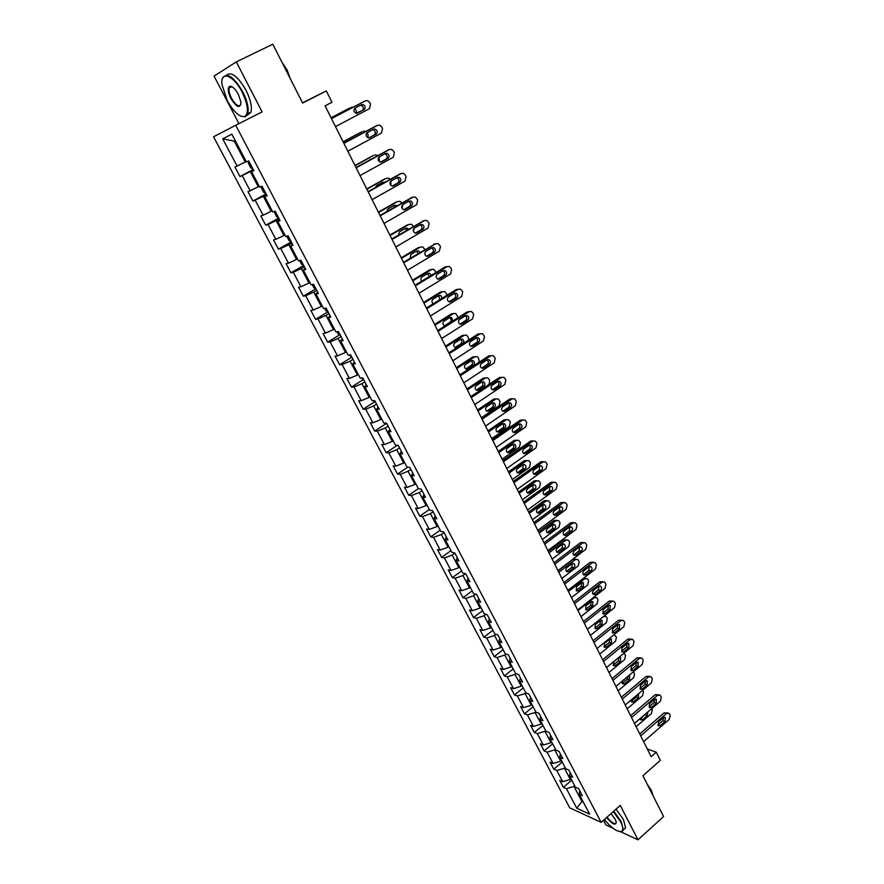<?xml version="1.0" encoding="UTF-8"?>
<svg xmlns="http://www.w3.org/2000/svg" width="884" height="884" viewBox="0 0 884 884"><rect width="100%" height="100%" fill="white"/><g stroke="black" fill="none" stroke-linecap="round" stroke-linejoin="round"><path stroke-width="1.33" d="M230.094 86.72L230.16 87.505M603.463 820.297L605.883 824.927L612.999 828.22M213.552 136.799L569.738 807.832L601.131 822.363L235.73 125.263L213.552 136.799M235.73 125.263L262.106 111.881L236.293 61.891L214.05 76.068L238.934 123.638M620.601 831.745L637.994 839.8L663.575 816.562L642.922 775.721L660.337 760.351L656.282 752.207L647.276 748.947M236.293 61.891L272.836 44.2L302.615 103.063L326.318 90.93L302.505 102.831M579.782 790.849L579.197 794.307L582.335 795.688L578.611 788.616L575.484 787.257L569.517 775.909L572.633 777.235L568.876 770.086L565.771 768.782L559.738 757.312L562.832 758.582L559.031 751.356L555.948 750.118L549.859 738.538L552.931 739.742L549.086 732.438L546.025 731.256L539.87 719.554L542.92 720.703L539.041 713.322L536.002 712.206L529.781 700.382L532.809 701.465L528.897 694.006L525.87 692.957L519.582 681.011L522.599 682.017L518.632 674.492L515.637 673.509L509.283 661.431L512.267 662.37L508.267 654.768L505.294 653.84L498.874 641.64L501.836 642.524L497.791 634.822L494.841 633.972L488.344 621.64L491.294 622.458L487.206 614.678L484.266 613.894L477.714 601.429L480.631 602.17L476.498 594.313L473.592 593.606L466.962 581.009L469.857 581.672L465.68 573.727L462.796 573.086L456.1 560.357L458.962 560.942L454.741 552.909L451.89 552.356L445.116 539.483L447.956 539.991L443.691 531.87L440.851 531.394L434.011 518.378L436.818 518.809L432.508 510.598L429.701 510.201L422.784 497.04L425.569 497.394L421.204 489.095L418.43 488.775L411.436 475.47L414.187 475.747L409.778 467.349L407.027 467.106L399.955 453.658L402.684 453.846L398.22 445.359L395.502 445.204L388.352 431.602L391.048 431.712L386.54 423.127L383.855 423.049L376.617 409.303L379.28 409.314L374.717 400.64L372.065 400.651L364.738 386.739L367.379 386.673L362.772 377.899L360.142 377.998L352.738 363.932L355.346 363.766L350.683 354.893L348.086 355.092L340.594 340.859L343.169 340.605L338.45 331.622L335.898 331.909L328.318 317.522L330.848 317.168L326.074 308.085L323.555 308.472L315.897 293.908L318.395 293.466L313.566 284.272L311.08 284.758L303.334 270.029L305.787 269.476L300.903 260.183L298.461 260.769L290.615 245.862L293.035 245.211L288.096 235.807L285.687 236.492L277.753 221.42L280.14 220.657L275.134 211.143L272.758 211.939L264.736 196.679L267.078 195.817L262.018 186.181L259.686 187.088L251.564 171.651L253.863 170.678L248.747 160.921L246.448 161.938L231.851 134.191L222.713 138.832L234.26 141.142L245.255 162.015L246.227 161.507M579.197 794.307L589.639 814.153L576.766 808.23L566.401 788.65L563.384 787.312L571.749 780.141M222.713 138.832L237.122 166.082L234.923 167.043L239.951 176.546L242.161 175.607L250.183 190.778L247.951 191.64L252.912 201.022L255.167 200.193L263.089 215.188L260.813 215.95L265.73 225.221L268.018 224.492L275.852 239.31L273.543 239.973L278.394 249.144L280.725 248.514L288.471 263.167L286.118 263.73L290.924 272.791L293.278 272.261L300.936 286.748L298.56 287.212L303.3 296.173L305.698 295.742L313.267 310.052L310.848 310.428L315.544 319.29L317.975 318.947L325.467 333.102L323.003 333.39L327.644 342.141L330.119 341.898L337.511 355.898L335.025 356.086L339.622 364.749L342.119 364.595L349.434 378.429L346.915 378.54L351.456 387.104L353.987 387.037L361.224 400.717L358.672 400.739L363.158 409.204L365.722 409.226L372.882 422.762L370.297 422.696L374.739 431.072L377.335 431.171L384.407 444.564L381.8 444.409L386.186 452.696L388.816 452.884L395.811 466.122L393.181 465.89L397.513 474.089L400.165 474.354L407.093 487.449L404.43 487.139L408.728 495.25L411.403 495.592L418.254 508.543L415.557 508.156L419.812 516.179L422.519 516.599L429.293 529.417L426.574 528.952L430.773 536.897L433.514 537.384L440.221 550.069L437.469 549.528L441.624 557.384L444.387 557.948L451.017 570.489L448.243 569.882L452.365 577.661L455.149 578.291L461.713 590.711L458.918 590.026L462.984 597.717L465.791 598.424L472.288 610.711L469.47 609.96L473.493 617.562L476.332 618.347L482.763 630.502L479.913 629.684L483.902 637.209L486.752 638.06L493.117 650.083L490.244 649.199L494.2 656.657L497.073 657.563L503.372 669.464L500.477 668.514L504.388 675.895L507.283 676.868L513.516 688.658L510.609 687.641L514.466 694.946L517.394 695.984L523.56 707.642L520.621 706.559L524.455 713.786L527.394 714.891L533.494 726.438L530.544 725.3L534.334 732.449L537.295 733.609L543.34 745.035L540.367 743.842L544.113 750.925L547.097 752.14L553.075 763.456L550.091 762.196L553.804 769.213L556.798 770.483L562.721 781.688L559.716 780.373L563.384 787.312M326.318 90.93L331.975 102.279L325.091 105.848L651.165 756.704L656.282 752.207M571.064 778.837L570.324 779.467L564.423 768.24L565.152 767.61M570.147 772.505L569.517 775.909M562.721 781.688L570.324 779.467M556.798 770.483L564.423 768.24M561.439 760.56L560.699 761.179L554.732 749.842L555.472 749.223M560.401 753.964L559.738 757.312M553.075 763.456L560.699 761.179M547.097 752.14L554.732 749.842M551.726 742.096L550.986 742.715L544.953 731.267L545.704 730.637M550.566 735.234L549.859 738.538M543.34 745.035L550.986 742.715M537.295 733.609L544.953 731.267M541.914 723.444L541.163 724.062L535.063 712.493L535.826 711.874M540.621 716.316L539.87 719.554M533.494 726.438L541.163 724.062M527.394 714.891L535.063 712.493M532.002 704.603L531.24 705.222L525.085 693.531L525.847 692.912M530.566 697.2L529.781 700.382M523.56 707.642L531.24 705.222M517.394 695.984L525.085 693.531M521.98 685.564L521.217 686.183L514.996 674.37L515.958 673.608M520.422 677.884L519.582 681.011M513.516 688.658L521.217 686.183M507.283 676.868L514.996 674.37M511.858 666.337L511.085 666.945L504.808 655.011L506.013 654.061M510.156 658.37L509.283 661.431M503.372 669.464L511.085 666.945M497.073 657.563L504.808 655.011M501.637 646.9L500.852 647.508L494.51 635.441L495.979 634.303M499.791 638.635L498.874 641.64M493.117 650.083L500.852 647.508M486.752 638.06L494.51 635.441M491.305 627.264L490.509 627.872L484.101 615.673L485.88 614.325M489.316 618.701L488.344 621.64M482.763 630.502L490.509 627.872M476.332 618.347L484.101 615.673M480.863 607.418L480.067 608.015L473.581 595.706L475.702 594.114M478.73 598.556L477.714 601.429M472.288 610.711L480.067 608.015M465.791 598.424L473.581 595.706M470.31 587.363L469.503 587.959L462.951 575.517L465.448 573.672M468.034 578.191L466.962 581.009M461.713 590.711L469.503 587.959M455.149 578.291L462.951 575.517M459.647 567.097L458.829 567.694L452.21 555.108L454.884 553.174M457.216 557.616L456.1 560.357M451.017 570.489L458.829 567.694M444.387 557.948L452.21 555.108M448.862 546.61L448.044 547.207L441.348 534.488L444.044 532.566M446.276 536.809L445.116 539.483M440.221 550.069L448.044 547.207M433.514 537.384L441.348 534.488M437.967 525.903L437.138 526.499L430.375 513.637L433.094 511.726M435.226 515.77L434.011 518.378M429.293 529.417L437.138 526.499M422.519 516.599L430.375 513.637M426.961 504.974L426.121 505.56L419.281 492.565L422.033 490.664M424.055 494.51L422.784 497.04M418.254 508.543L426.121 505.56M411.403 495.592L419.281 492.565M415.823 483.824L414.983 484.399L408.065 471.271L410.839 469.382M412.751 473.017L411.436 475.47M407.093 487.449L414.983 484.399M400.165 474.354L408.065 471.271M404.574 462.431L403.723 463.017L396.728 449.735L399.535 447.856M401.336 451.282L399.955 453.658M395.811 466.122L403.723 463.017M388.816 452.884L396.728 449.735M393.192 440.818L392.33 441.381L385.269 427.955L388.098 426.099M389.778 429.304L388.352 431.602M384.407 444.564L392.33 441.381M377.335 431.171L385.269 427.955M381.689 418.95L380.827 419.524L373.678 405.944L376.54 404.099M378.109 407.082L376.617 409.303M372.882 422.762L380.827 419.524M365.722 409.226L373.678 405.944M370.064 396.85L369.18 397.413L361.954 383.689L364.849 381.855M366.296 384.606L364.738 386.739M361.224 400.717L369.18 397.413M353.987 387.037L361.954 383.689M358.296 374.496L357.412 375.059L350.108 361.169L353.025 359.357M354.351 361.876L352.738 363.932M349.434 378.429L357.412 375.059M342.119 364.595L350.108 361.169M346.406 351.898L345.511 352.451L338.119 338.406L341.069 336.616M342.274 338.892L340.594 340.859M337.511 355.898L345.511 352.451M330.119 341.898L338.119 338.406M334.384 329.036L333.478 329.588L325.997 315.389L328.981 313.61M330.052 315.643L328.318 317.522M325.467 333.102L333.478 329.588M317.975 318.947L325.997 315.389M322.218 305.919L321.301 306.461L313.743 292.107L316.748 290.339M317.688 292.118L315.897 293.908M313.267 310.052L321.301 306.461M305.698 295.742L313.743 292.107M309.908 282.537L308.991 283.079L301.345 268.548L304.383 266.802M305.19 268.327L303.334 270.029M300.936 286.748L308.991 283.079M293.278 272.261L301.345 268.548M297.466 258.89L296.538 259.421L288.803 244.735L291.875 243.001M292.538 244.26L290.615 245.862M288.471 263.167L296.538 259.421M280.725 248.514L288.803 244.735M284.88 234.967L283.93 235.498L276.106 220.635L279.222 218.912M279.742 219.917L277.753 221.42M275.852 239.31L283.93 235.498M268.018 224.492L276.106 220.635M272.139 210.768L271.189 211.287L263.277 196.248L266.416 194.557M266.791 195.276L264.736 196.679M263.089 215.188L271.189 211.287M255.167 200.193L263.277 196.248M259.266 186.281L258.294 186.8L250.282 171.584L253.465 169.905M253.697 170.347L251.564 171.651M250.183 190.778L258.294 186.8M242.161 175.607L250.282 171.584M237.122 166.082L245.255 162.015M637.994 839.8L620.248 805.412L601.131 822.363M235.255 140.655L234.26 141.142M582.644 800.849L581.915 801.479L583.307 802.097M574.733 785.821L574.003 786.451L581.915 801.479L576.766 808.23M566.401 788.65L574.003 786.451M239.951 176.546L253.266 169.518M252.912 201.022L266.084 193.928M265.73 225.221L278.758 218.039M278.394 249.144L291.289 241.885M290.924 272.791L303.709 265.509M303.3 296.173L315.787 288.858M315.544 319.29L327.831 311.953M327.644 342.141L339.732 334.793M339.622 364.749L351.512 357.368M351.456 387.104L363.169 379.7M363.158 409.204L374.706 401.778M374.739 431.072L386.109 423.624M386.186 452.696L397.281 445.304M397.513 474.089L407.723 467.172M408.728 495.25L418.353 488.62M419.812 516.179L429.337 509.504M430.773 536.897L440.21 530.168M441.624 557.384L450.973 550.621M452.365 577.661L461.625 570.854M462.984 597.717L472.155 590.877M473.493 617.562L482.587 610.689M483.902 637.209L492.896 630.292M494.2 656.657L503.106 649.707M504.388 675.895L513.217 668.912M514.466 694.946L523.217 687.918M524.455 713.786L533.118 706.736M534.334 732.449L542.931 725.366M544.113 750.925L552.633 743.809M553.804 769.213L562.235 762.063M331.5 118.633L365.589 100.787L367.578 100.61L369.777 102.555L370.551 104.135L369.457 108.677L335.478 126.589M364.02 101.505L331.445 118.533M361.512 104.71L363.125 104.577C365.512 106.124 365.799 107.859 363.998 109.771L355.954 113.263C353.578 111.704 353.302 109.97 355.114 108.069L361.512 104.71M360.352 105.318L361.302 105.395C363.689 106.942 363.976 108.666 362.175 110.566L356.904 113.351M248.758 161.043L248.36 163.175L250.857 167.927L252.968 168.966M331.102 117.859L349.799 107.981M331.058 117.771L349.545 108.091M356.429 113.362L356.175 110.555L354.882 108.202M353.246 107.119L351.291 107.295M242.15 92.146C233.553 74.897 219.983 70.179 221.983 84.676L227.287 100.688C233.708 112.025 239.509 117.307 244.68 116.533C249.023 113.24 248.183 105.108 242.15 92.146M222.171 79.516L222.459 78.333C226.724 71.947 233.498 76.433 242.768 91.814C247.365 101.141 249.023 108.478 247.752 113.837L245.354 116.81L240.934 116.246M238.348 94.323L240.967 102.212C240.227 108.931 236.879 107.726 230.923 98.599C227.862 92.113 227.442 88.024 229.641 86.323C232.227 85.958 235.133 88.621 238.348 94.323M231.995 86.72L230.326 86.61L229.188 87.98C228.602 90.522 229.387 93.958 231.531 98.279C235.796 105.351 238.923 107.406 240.923 104.456L240.967 104.323M284.261 66.764L287.864 73.902M282.118 62.532L287.112 69.98L290.184 78.477M226.437 75.129C231.376 71.361 237.895 76.389 245.984 90.223C250.559 99.538 252.205 106.876 250.912 112.235L246.979 115.472M231.1 87.041L231.122 86.334M604.324 819.523C611.805 828.374 617.596 832.308 621.695 831.325C623.474 830.021 623.109 826.849 620.601 821.811L613.319 811.556M613.739 811.181L621.176 821.656L623.331 829.877L622.292 831.402L619.872 831.645M610.999 813.623L615.253 819.391L616.292 822.142C615.706 825.877 612.468 824.341 606.568 817.545M606.988 817.17C611.617 822.772 614.723 824.661 616.303 822.827M650.812 791.335L653.32 796.285M647.331 784.451L651.431 790.517L652.944 795.368M616.038 809.147L623.474 819.601L625.607 827.833L623.529 829.689M343.887 143.363L377.612 125.296L379.667 125.119L381.766 127.009L382.529 128.567L381.446 133.086L347.821 151.23M376.252 125.86L343.788 143.175M373.578 129.23L375.236 129.097C377.545 130.644 377.811 132.346 376.043 134.224L369.722 137.628L368.02 137.76C365.722 136.202 365.468 134.501 367.247 132.633L373.578 129.23M372.628 129.738L373.402 129.849C375.7 131.385 375.965 133.086 374.197 134.965L368.783 137.882M356.13 167.805L389.512 149.518L391.612 149.352L393.612 151.186L394.374 152.722L393.292 157.219L360.02 175.573M388.341 149.948L355.998 167.54M385.512 153.473L387.214 153.341C389.446 154.877 389.689 156.567 387.943 158.413L381.689 161.86L379.954 161.982C377.733 160.435 377.501 158.744 379.247 156.91L385.512 153.473M384.728 153.904L385.347 154.015C387.579 155.551 387.822 157.23 386.087 159.076L380.584 162.103M261.576 186.358L261.288 187.751L263.752 192.436L265.874 193.519M343.169 141.937L361.843 131.782M343.08 141.76L361.379 131.97M368.009 137.76L367.987 134.434L367.114 132.699M365.832 131.373L363.147 131.241M274.195 211.453L276.504 216.679L278.626 217.796M355.092 165.739L373.766 155.33M354.97 165.485L373.081 155.584M370.926 159.363L370.197 159.208M372.319 158.601L363.799 163.264M379.435 161.728L379.126 156.987M378.087 155.44L374.871 154.921M368.23 191.961L401.27 173.474L403.413 173.308L405.336 175.087L406.076 176.601L405.016 181.087L372.087 199.651M400.297 173.794L368.064 191.618M397.314 177.441L399.049 177.308C401.214 178.833 401.435 180.502 399.723 182.325L393.535 185.806L391.756 185.927C389.601 184.391 389.391 182.723 391.115 180.911L397.314 177.441M396.662 177.806L397.17 177.916C399.325 179.441 399.546 181.109 397.833 182.922L392.264 186.049M380.197 215.851L412.905 197.154L415.082 196.988L416.916 198.712L417.657 200.226L416.596 204.69L384.01 223.453M412.121 197.375L379.987 215.431M408.983 201.132L410.751 201.011C412.85 202.524 413.049 204.171 411.358 205.961L405.237 209.486L403.435 209.607C401.347 208.083 401.148 206.436 402.85 204.646L408.983 201.132M408.441 201.442L408.85 201.552C410.938 203.066 411.148 204.712 409.458 206.491L403.844 209.729M392.032 239.465L424.397 220.58L426.618 220.414L428.375 222.094L429.105 223.575L428.055 228.028L395.8 246.979M423.812 220.724L391.778 238.967M420.519 224.569L422.32 224.448C424.353 225.95 424.53 227.586 422.872 229.343L416.806 232.901L414.983 233.022C412.95 231.509 412.773 229.873 414.441 228.116L420.519 224.569M420.077 224.823L420.397 224.923C422.419 226.426 422.607 228.05 420.95 229.807L415.303 233.122M286.759 236.183L289.101 240.636L291.245 241.785M366.882 189.275L385.557 178.645M366.716 188.944L384.651 178.944M383.236 183.132L381.954 182.579M384.706 182.303L382.562 182.237L376.462 185.651L375.302 187.574M390.783 185.286L390.993 180.988M390.076 179.297L388.573 178.181L386.463 178.347M378.551 212.558L397.214 201.718M378.341 212.149L396.098 202.038M299.554 260.504L301.554 264.316L303.61 265.498L300.825 260.194M395.181 206.745L393.568 205.696M396.717 205.873L394.065 205.408L388.021 208.856L386.905 211.475M402.109 208.469L402.717 204.734M401.844 202.944L400.076 201.342L397.922 201.508M312.196 284.538L313.864 287.731L316.03 288.969M390.076 235.575L408.739 224.547M389.844 235.1L407.425 224.879M406.85 230.183L405.049 228.569M408.452 229.243L407.215 228.205L405.447 228.326L399.469 231.818L398.507 235.045M413.425 231.276L414.22 228.271M413.414 226.348L411.458 224.249L409.27 224.414M403.734 262.824L435.768 243.741L438.022 243.575L439.702 245.2L440.431 246.669L439.392 251.1L407.458 270.25M435.37 243.829L403.447 262.25M431.933 247.741L433.757 247.619C435.724 249.111 435.889 250.725 434.254 252.459L428.254 256.062L426.397 256.183C424.43 254.68 424.276 253.056 425.922 251.332L431.933 247.741M431.58 247.951L431.812 248.028C433.779 249.52 433.945 251.133 432.309 252.868L426.641 256.261M324.682 308.295L326.041 310.881L328.218 312.151M401.491 258.349L420.143 247.144M401.214 257.808L418.618 247.476M418.231 253.443L416.386 251.189M419.944 252.426L418.497 250.879L416.707 251.001L410.784 254.526L410.11 258.283M424.762 253.664L425.458 251.697M424.861 249.498L422.707 246.912L420.486 247.078M415.303 285.919L447.017 266.637L449.304 266.482L450.906 268.062L451.625 269.521L450.597 273.93L418.983 293.256M446.785 266.681L445.05 267.001L414.972 285.267M443.216 270.659L445.061 270.537C446.972 272.018 447.127 273.609 445.514 275.333L439.569 278.957L437.691 279.079C435.79 277.587 435.646 275.985 437.26 274.283L443.216 270.659M442.939 270.824L443.105 270.891C445.006 272.36 445.16 273.952 443.558 275.664L437.867 279.145M337.036 331.787L338.086 333.776L340.263 335.08M412.773 280.869L431.58 269.487L429.701 269.83L431.403 269.521M412.463 280.25L429.701 269.83M429.315 276.559L427.591 273.576M431.193 275.421L429.657 273.3L427.834 273.432L421.966 276.979C420.596 278.206 420.497 279.609 421.679 281.2M436.177 272.394L433.834 269.333L431.58 269.487M426.74 308.748L458.144 289.3L460.453 289.134L461.989 290.67L462.697 292.107L461.68 296.505L430.375 316.019M458.078 289.3L456.155 289.598L426.386 308.03M454.376 293.322L456.243 293.201C458.1 294.67 458.232 296.251 456.652 297.941L450.763 301.61L448.862 301.72C447.017 300.251 446.895 298.67 448.475 296.98L454.376 293.322M454.166 293.455L454.266 293.488C456.111 294.958 456.254 296.527 454.674 298.217L448.973 301.764M352.141 357.755L349.246 355.003M423.933 303.146L442.564 291.665L440.652 291.952L444.84 291.51L447.304 295.079M423.591 302.472L440.652 291.952M439.934 299.643L438.674 295.72M442.188 298.239L440.696 295.488L438.851 295.61L433.038 299.201C431.514 300.748 431.591 302.273 433.271 303.764M438.055 331.334L469.139 311.698L471.47 311.544L472.951 313.024L473.658 314.45L472.642 318.837L441.657 338.517M469.183 311.676L467.139 311.942L437.657 330.55M465.415 315.743L467.304 315.621C469.106 317.069 469.227 318.638 467.658 320.306L461.835 324.008L459.923 324.13C458.122 322.66 458.011 321.102 459.581 319.433L465.415 315.743M465.271 315.831L465.304 315.853C467.106 317.301 467.227 318.859 465.669 320.527L459.967 324.141M361.313 377.954L363.965 380.175M434.972 325.19L453.415 313.599L451.503 313.831L453.481 313.555M434.596 324.439L451.503 313.831M444.398 325.809L450.044 322.24C451.58 320.605 451.459 319.08 449.691 317.654L449.624 317.632M452.851 320.958L451.602 317.433L449.746 317.555L443.989 321.179C442.453 322.815 442.564 324.34 444.332 325.776L444.939 325.953M458.232 317.566L455.724 313.444L453.415 313.599M449.249 353.666L480.023 333.865L482.377 333.71L483.802 335.147L484.487 336.561L483.482 340.915L452.807 360.771M480.134 333.798L478.001 334.053L448.818 352.815M476.332 337.92L478.233 337.787C479.99 339.235 480.089 340.782 478.553 342.439L472.785 346.163L470.852 346.285C469.106 344.837 469.006 343.29 470.553 341.633L476.332 337.92M478.233 337.787L476.255 337.964C477.968 339.423 478.067 340.959 476.542 342.594L470.841 346.274M375.567 402.353L373.247 400.651M445.901 346.992L464.166 335.301L462.221 335.478L464.299 335.224M445.492 346.174L462.221 335.478M460.785 343.854C462.299 342.23 462.188 340.727 460.465 339.312L462.398 339.147L460.52 339.268L454.829 342.926C453.304 344.539 453.404 346.053 455.127 347.467L460.785 343.854L462.719 343.699C464.233 342.075 464.133 340.561 462.398 339.147M457.039 347.357L455.172 347.489L457.039 347.357L462.719 343.699M468.918 339.887L467.89 336.561L466.487 335.147L464.166 335.301M460.31 375.755L490.786 355.788L493.161 355.633L494.521 357.026L495.206 358.429L494.211 362.772L463.835 382.783M490.963 355.688L488.753 355.921L459.846 374.838M487.128 359.854L489.051 359.722C490.753 361.147 490.841 362.683 489.327 364.318L483.625 368.076L481.669 368.197C479.979 366.761 479.89 365.236 481.404 363.6L487.128 359.854L489.051 359.722M487.084 359.876C488.719 361.324 488.797 362.838 487.305 364.429L481.614 368.164L483.625 368.076M385.302 423.093L387.137 424.276M456.708 368.562L474.796 356.782L472.841 356.893L474.995 356.661M456.266 367.689L472.841 356.893M467.735 368.816L465.791 368.915L471.415 365.236C472.896 363.667 472.807 362.175 471.172 360.771L465.548 364.44C464.056 366.031 464.133 367.534 465.813 368.937L467.735 368.816L473.36 365.136C474.852 363.534 474.763 362.031 473.084 360.639L471.194 360.76M479.327 362.086L478.487 357.987L477.139 356.617L474.796 356.782M471.26 397.612L501.438 377.479L503.825 377.313L505.14 378.672L505.814 380.054L504.83 384.385L474.741 404.563M501.67 377.335L499.383 377.545L470.763 396.618M497.814 381.545L499.747 381.424C501.405 382.838 501.482 384.352 499.99 385.976L494.333 389.756L492.377 389.888C490.731 388.463 490.653 386.949 492.145 385.336L497.814 381.545C499.361 382.993 499.394 384.485 497.946 386.021L492.3 389.8L494.333 389.756M398.496 445.967L397.535 445.326M467.393 389.899L485.316 378.032L483.349 378.098L485.57 377.877M466.929 388.96L483.349 378.098M478.321 390.065L483.891 386.352C485.36 384.761 485.283 383.269 483.647 381.888L481.747 382.01L476.156 385.722C474.675 387.303 474.752 388.794 476.377 390.187L478.321 390.065L476.354 390.098L481.924 386.396C483.371 384.872 483.316 383.402 481.769 381.998M489.15 384.363L489.637 380.551L488.962 379.203L487.67 377.866L485.316 378.032M482.089 419.226L511.969 398.938L514.377 398.772L515.637 400.098L516.3 401.458L515.328 405.767L485.537 426.099M512.256 398.772L509.902 398.949L481.559 418.176M508.388 403.016L510.322 402.883C511.935 404.286 512.013 405.789 510.543 407.391L504.941 411.215L502.963 411.336C501.361 409.933 501.305 408.43 502.775 406.828L508.388 403.016C509.88 404.43 509.891 405.9 508.477 407.38L502.886 411.193L504.941 411.215M477.979 411.016L495.725 399.049L498.101 398.894L499.338 400.187L500.001 401.524L499.04 405.745L481.349 417.734M477.482 410.021L493.736 399.071L496.034 398.872M488.786 411.082L494.311 407.336C495.758 405.767 495.692 404.297 494.101 402.927L492.189 403.049L486.653 406.784C485.194 408.353 485.261 409.822 486.841 411.204L488.786 411.082L486.819 411.06L492.333 407.336C493.736 405.855 493.714 404.408 492.255 403.005M492.797 440.608L522.4 420.165L524.809 419.999L526.024 421.281L526.687 422.629L525.715 426.928L496.211 447.403M522.753 419.966L520.311 420.132L492.244 439.492M518.842 424.254L520.798 424.121C522.356 425.502 522.422 426.994 520.974 428.585L515.427 432.431L513.449 432.552C511.891 431.16 511.836 429.679 513.284 428.099L518.842 424.254M518.919 424.198C520.289 425.635 520.278 427.082 518.897 428.519L513.361 432.364L515.427 432.431M488.443 431.911L506.024 419.856L508.411 419.701L509.604 420.95L510.256 422.276L509.306 426.486L491.78 438.563M487.913 430.862L504.024 419.823L506.388 419.657M499.151 431.878L504.62 428.11C506.057 426.552 505.991 425.094 504.444 423.734L502.521 423.867L497.04 427.624C495.604 429.182 495.659 430.641 497.195 432L499.151 431.878L497.162 431.812L502.631 428.055C504.002 426.618 504.002 425.204 502.631 423.801M503.394 461.757L532.709 441.171L535.129 441.006L536.301 442.243L536.953 443.58L535.991 447.856L506.775 468.487M533.163 440.917L530.61 441.083L502.808 460.586M529.184 445.271L531.151 445.138C532.676 446.508 532.721 447.978 531.295 449.547L525.803 453.426L523.814 453.558C522.3 452.177 522.256 450.707 523.682 449.138L529.184 445.271M529.306 445.193C530.588 446.619 530.555 448.033 529.207 449.437L523.715 453.304L525.803 453.426M498.808 452.597L516.223 440.453L518.61 440.287L519.77 441.503L520.411 442.818L519.461 447.006L502.101 459.172M498.244 451.481L514.201 440.365L516.676 440.199M509.405 452.464L514.831 448.663C516.234 447.116 516.19 445.68 514.676 444.332L512.742 444.464L507.317 448.254C505.902 449.79 505.946 451.238 507.449 452.586L509.405 452.464L507.405 452.343L512.819 448.553C514.157 447.171 514.179 445.768 512.886 444.376M513.88 482.686L542.909 461.956L545.351 461.779L546.467 462.995L547.119 464.321L546.157 468.575L517.217 489.349M543.472 461.658L540.798 461.813L513.261 481.46M539.428 466.056L541.395 465.923C542.875 467.282 542.92 468.741 541.516 470.299L536.069 474.2L534.08 474.332C532.599 472.973 532.566 471.515 533.98 469.957L539.428 466.056M539.572 465.967L539.406 470.133L533.969 474.023L536.069 474.2M509.062 473.05L526.312 460.829L528.709 460.663L529.825 461.846L530.466 463.15L529.516 467.316L512.322 479.57M508.466 471.89L524.278 460.697L526.853 460.542M519.56 472.829L524.93 469.006C526.323 467.481 526.278 466.045 524.809 464.719L522.864 464.851L517.483 468.664C516.09 470.189 516.134 471.625 517.593 472.962L519.56 472.829L517.538 472.664L522.908 468.851L523.041 464.741M524.256 503.394L553.008 482.52L555.45 482.344L556.533 483.526L557.174 484.83L556.224 489.073L527.56 509.98M553.66 482.189L550.887 482.332L523.615 502.101M549.561 486.631L551.528 486.498C552.975 487.835 553.008 489.283 551.627 490.83L546.235 494.753L544.235 494.896C542.798 493.548 542.765 492.101 544.157 490.554L549.561 486.631M549.726 486.52L549.494 490.62L544.113 494.532L546.235 494.753M519.206 493.305L536.29 481.007L538.71 480.83L539.77 481.979L540.411 483.272L539.472 487.427L522.433 499.758M518.588 492.079L534.245 480.819L536.942 480.664M529.604 492.996L534.931 489.139C536.29 487.625 536.256 486.211 534.831 484.896L532.886 485.029L527.549 488.874C526.179 490.388 526.212 491.802 527.638 493.128L529.604 492.996L527.571 492.775L532.886 488.94L533.085 484.907M534.522 523.88L563.009 502.874L565.451 502.698L566.489 503.836L567.13 505.129L566.191 509.361L537.792 530.4M563.749 502.499L560.865 502.631L533.848 522.532M559.583 506.996L561.55 506.852C562.964 508.178 562.997 509.615 561.627 511.151L556.29 515.096L554.29 515.239C552.876 513.902 552.865 512.477 554.235 510.941L559.583 506.996M559.782 506.863L559.484 510.886L554.158 514.831L556.29 515.096M529.251 513.35L546.179 500.974L548.599 500.786L549.627 501.913L550.246 503.184L549.329 507.328L532.444 519.737M528.599 512.068L544.124 500.731L546.909 500.598M539.549 512.941L544.82 509.073C546.168 507.571 546.146 506.167 544.743 504.863L542.798 505.007L537.516 508.875C536.168 510.366 536.179 511.77 537.571 513.085L539.549 512.941L537.505 512.687L542.765 508.819L543.019 504.863M544.677 544.157L572.898 523.019L575.34 522.831L576.346 523.947L576.976 525.229L576.048 529.439L547.914 550.61M573.727 522.61L570.744 522.731L543.98 542.754M569.506 527.151L571.484 526.997C572.854 528.312 572.876 529.726 571.528 531.251L566.235 535.229L564.235 535.384C562.865 534.058 562.854 532.632 564.202 531.118L569.506 527.151M569.716 527.008L569.373 530.941L564.091 534.908L566.235 535.229M539.185 533.196L555.959 520.731L558.379 520.543L559.373 521.637L559.992 522.897L559.075 527.019L542.345 539.505M538.522 531.859L553.892 520.455L556.776 520.333M549.395 532.698L554.611 528.798C555.948 527.306 555.926 525.914 554.566 524.632L552.611 524.776L547.384 528.665C546.047 530.146 546.058 531.538 547.417 532.842L549.395 532.698L547.329 532.389L552.544 528.499L552.865 524.61M554.732 564.224L582.689 542.964L585.131 542.765L586.103 543.848L586.722 545.119L585.805 549.307L557.926 570.611M583.595 542.522L580.512 542.621L554.003 562.765M579.318 547.086L581.296 546.931C582.644 548.235 582.655 549.638 581.329 551.152L576.081 555.152L574.081 555.307C572.744 554.003 572.744 552.588 574.07 551.086L579.318 547.086M579.561 546.931L579.164 550.798L573.926 554.787L576.081 555.152M549.019 552.832L565.649 540.301L568.069 540.102L569.031 541.174L569.639 542.411L568.732 546.522L552.157 559.086M548.334 551.439L563.561 539.969L566.545 539.87M559.13 552.246L564.312 548.334C565.616 546.853 565.616 545.472 564.279 544.19L562.323 544.345L557.141 548.257C555.826 549.726 555.826 551.108 557.152 552.401L559.13 552.246L557.064 551.892L562.224 547.992L562.589 544.168M564.677 584.081L592.368 562.688L594.821 562.489L595.761 563.539L596.369 564.799L595.451 568.976L567.848 590.401M593.352 562.235L590.192 562.301L563.926 582.567M589.042 566.832L591.02 566.666C592.335 567.959 592.335 569.351 591.02 570.854L585.827 574.876L583.827 575.031C582.523 573.738 582.523 572.346 583.838 570.843L589.042 566.832M589.296 566.655L588.843 570.445L583.661 574.456L585.827 574.876M558.765 572.268L575.23 559.66L577.661 559.473L578.578 560.5L579.197 561.738L578.291 565.826L561.859 578.456M558.047 570.832L573.141 559.296L576.213 559.207M568.777 571.605L573.904 567.661C575.197 566.191 575.197 564.821 573.904 563.561L571.948 563.716L566.81 567.65C565.506 569.119 565.506 570.489 566.799 571.76L568.777 571.605L566.688 571.208L571.815 567.274L572.224 563.539M574.523 603.728L601.96 582.224L604.413 582.015L605.319 583.042L605.927 584.28L605.01 588.435L577.661 609.982M603.021 581.738L599.772 581.794L573.738 602.17M598.656 586.368L600.634 586.202C601.916 587.473 601.916 588.854 600.623 590.346L595.473 594.391L593.473 594.556C592.203 593.274 592.214 591.893 593.507 590.401L598.656 586.368M598.921 586.191L598.435 589.893L593.297 593.938L595.473 594.391M568.401 591.518L584.722 578.832L587.153 578.633L588.048 579.639L588.645 580.865L587.75 584.943L571.473 597.639M578.324 590.766L583.407 586.799L583.418 582.733L581.462 582.899L576.379 586.854L576.346 590.921L578.324 590.766L576.224 590.324L581.307 586.368L581.76 582.7M583.915 577.926L585.772 578.368M584.269 623.176L611.452 601.551L613.905 601.341L614.778 602.336L615.375 603.562L614.479 607.706L587.374 629.375M612.579 601.054L609.253 601.076L583.462 621.562M608.181 605.706L610.159 605.529L610.126 609.64L605.032 613.717L603.032 613.883L603.076 609.761L608.181 605.706M608.457 605.518L607.927 609.153L602.833 613.209L605.032 613.717M577.948 610.568L594.125 597.816L596.545 597.617L597.407 598.59L598.004 599.794L597.12 603.86L580.987 616.634M587.783 609.739L592.81 605.75L592.844 601.717L590.899 601.882L585.849 605.86L585.805 609.894L587.783 609.739L585.672 609.253L590.7 605.275L591.197 601.684M594.136 597.009L595.241 597.33M593.915 642.425L620.844 620.69L623.297 620.469L624.137 621.441L624.734 622.656L623.839 626.789L596.987 648.558M622.038 620.181L618.634 620.17L593.087 640.767M617.607 624.844L619.585 624.668L619.529 628.745L614.479 632.834L612.479 633.01L612.546 628.933L617.607 624.844M617.894 624.656L617.319 628.215L612.28 632.292L614.479 632.834M587.396 629.43L603.429 616.612L605.849 616.402L606.689 617.352L607.275 618.546L606.391 622.601L590.401 635.43M597.142 628.524L602.126 624.513L602.181 620.513L600.225 620.678L595.23 624.679L595.164 628.69L597.142 628.524L595.02 627.994L600.004 623.994L600.534 620.48M603.463 661.486L630.148 639.64L632.601 639.408L633.408 640.359L634.005 641.563L633.11 645.674L606.501 667.553M631.397 639.11L627.927 639.077L602.601 659.773M626.944 643.795L628.911 643.607L628.844 647.663L623.839 651.773L621.839 651.95L621.927 647.906L626.944 643.795M627.22 643.596L626.623 647.077L621.618 651.176L623.839 651.773M614.082 634.701L616.457 637.121L615.573 641.154L599.728 654.049M603.927 646.779L609.209 642.535L609.783 639.088M609.463 639.298L604.512 643.32L604.435 647.287L606.402 647.121L611.352 643.088L611.419 639.121L609.463 639.298M612.91 680.349L639.364 658.392L641.806 658.16L642.591 659.077L643.176 660.271L642.292 664.37L615.916 686.36M640.668 657.851L637.121 657.795L612.026 678.592M636.182 662.558L638.149 662.37L638.06 666.381L633.099 670.514L631.11 670.702L631.209 666.68L636.182 662.558M636.469 662.359L635.828 665.763L630.878 669.884L633.099 670.514M623.883 653.265L625.541 655.497L624.668 659.519L608.966 672.481M613.087 665.155L618.336 660.889L618.944 657.508M618.623 657.729L613.706 661.762L613.606 665.707L615.584 665.53L620.48 661.486L620.568 657.541L618.623 657.729M622.27 699.023L648.48 676.967L650.911 676.724L651.674 677.619L652.259 678.801L651.386 682.879L625.242 704.968M649.828 676.415L646.237 676.326L621.364 697.222M645.32 681.133L647.287 680.934L647.187 684.923L642.27 689.067L640.281 689.266L640.403 685.277L645.32 681.133M645.607 680.923L644.944 684.26L640.038 688.393L642.27 689.067M633.386 671.796L634.535 673.707L633.673 677.708L618.115 690.724M622.159 683.354L627.364 679.067L628.17 676.138M622.005 681.288L622.701 683.951L624.668 683.763L629.53 679.708L629.618 675.796L628.889 675.542M631.53 717.51L657.508 695.354L659.939 695.1L660.679 695.973L661.254 697.144L660.381 701.211L634.48 723.399M658.911 694.791L655.254 694.669L630.601 715.664M654.381 699.52L656.337 699.321L656.226 703.266L651.353 707.443L649.375 707.642L649.497 703.686L654.381 699.52M654.668 699.31L653.972 702.57L649.11 706.725L651.353 707.443M642.679 690.238L643.453 691.741L642.591 695.73L627.165 708.802M631.154 701.377L636.314 697.067L637.231 694.835M630.889 700.194L631.706 702.018L633.662 701.819L638.48 697.741L638.469 693.785M640.701 735.808L666.448 713.565L668.868 713.3L669.586 714.15L670.149 715.311L669.287 719.355L643.618 741.643M667.895 712.99L664.182 712.836L639.751 733.919M663.343 717.731L665.298 717.521L665.177 721.443L660.348 725.631L658.37 725.841L658.503 721.919L663.343 717.731M663.63 717.521L662.912 720.703L657.773 725.101M651.773 708.581L652.281 709.598L651.431 713.565L636.137 726.703M640.049 719.222L645.994 713.532M639.894 718.758L640.613 719.908L642.58 719.709L647.353 715.609L647.762 712.018M363.766 101.616L365.589 100.787M363.998 109.771L362.175 110.566M248.747 161.098L252.879 168.954M375.777 126.047L377.612 125.296M376.043 134.224L374.197 134.965M387.645 150.203L389.512 149.518M387.943 158.413L386.087 159.076M381.689 161.86L381.07 162.081M261.951 186.215L265.786 193.508M275.057 211.165L278.537 217.784M399.38 174.093L401.27 173.474M399.723 182.325L397.833 182.922M393.535 185.806L392.728 186.06M410.994 197.707L412.905 197.154M411.358 205.961L409.458 206.491M405.237 209.486L404.253 209.762M422.475 221.066L424.397 220.58M422.872 229.343L420.95 229.807M416.806 232.901L415.657 233.177M288.018 235.829L291.145 241.774M313.488 284.283L315.942 288.946M433.823 244.161L435.768 243.741M434.254 252.459L432.309 252.868M428.254 256.062L426.939 256.327M325.997 308.096L328.119 312.129M445.05 267.001L447.017 266.637M445.514 275.333L443.558 275.664M439.569 278.957L438.099 279.211M338.373 331.633L340.174 335.058M456.155 289.598L458.144 289.3M456.652 297.941L454.674 298.217M450.763 301.61L449.149 301.831M350.594 354.893L352.086 357.722M467.139 311.942L469.139 311.698M467.658 320.306L465.669 320.527M461.835 324.008L460.078 324.196M362.683 377.899L363.865 380.142M450.044 322.24L450.984 322.141M444.486 325.842L445.249 325.765M478.001 334.053L480.023 333.865M478.553 342.439L476.542 342.594M472.785 346.163L470.907 346.307M374.639 400.64L375.523 402.308M488.753 355.921L490.786 355.788M489.327 364.318L487.305 364.429M386.452 423.127L387.037 424.243M471.415 365.236L473.36 365.136M499.383 377.545L501.438 377.479M499.99 385.976L497.946 386.021M398.143 445.359L398.441 445.934M481.924 386.396L483.891 386.352M509.902 398.949L511.969 398.938M510.543 407.391L508.477 407.38M495.725 399.049L493.736 399.071M492.333 407.336L494.311 407.336M520.311 420.132L522.4 420.165M520.974 428.585L518.897 428.519M506.024 419.856L504.024 419.823M502.631 428.055L504.62 428.11M530.61 441.083L532.709 441.171M531.295 449.547L529.207 449.437M516.223 440.453L514.201 440.365M512.819 448.553L514.831 448.663M540.798 461.813L542.909 461.956M541.516 470.299L539.406 470.133M526.312 460.829L524.278 460.697M522.908 468.851L524.93 469.006M550.887 482.332L553.008 482.52M551.627 490.83L549.494 490.62M536.29 481.007L534.245 480.819M532.886 488.94L534.931 489.139M560.865 502.631L563.009 502.874M561.627 511.151L559.484 510.886M546.179 500.974L544.124 500.731M542.765 508.819L544.82 509.073M570.744 522.731L572.898 523.019M571.528 531.251L569.373 530.941M555.959 520.731L553.892 520.455M552.544 528.499L554.611 528.798M580.512 542.621L582.689 542.964M581.329 551.152L579.164 550.798M565.649 540.301L563.561 539.969M562.224 547.992L564.312 548.334M590.192 562.301L592.368 562.688M591.02 570.854L588.843 570.445M575.23 559.66L573.141 559.296M571.815 567.274L573.904 567.661M599.772 581.794L601.96 582.224M600.623 590.346L598.435 589.893M584.722 578.832L583.142 578.523M581.307 586.368L583.407 586.799M609.253 601.076L611.452 601.551M610.126 609.64L607.927 609.153M594.125 597.816L593.319 597.65M590.7 605.275L592.81 605.75M618.634 620.17L620.844 620.69M619.529 628.745L617.319 628.215M600.004 623.994L602.126 624.513M627.927 639.077L630.148 639.64M628.844 647.663L626.623 647.077M609.209 642.535L611.352 643.088M604.269 646.547L606.402 647.121M637.121 657.795L639.364 658.392M638.06 666.381L635.828 665.763M618.336 660.889L620.48 661.486M613.441 664.923L615.584 665.53M646.237 676.326L648.48 676.967M647.187 684.923L644.944 684.26M627.364 679.067L629.53 679.708M622.513 683.111L624.668 683.763M655.254 694.669L657.508 695.354M656.226 703.266L653.972 702.57M636.314 697.067L638.48 697.741M631.496 701.134L633.662 701.819M664.182 712.836L666.448 713.565M665.177 721.443L662.912 720.703M660.348 725.631L658.083 724.88M645.165 714.891L647.353 715.609M640.403 718.979L642.58 719.709M363.125 104.577L361.302 105.395M250.912 112.235L247.752 113.837M229.188 87.98L231.884 86.654M230.326 86.61L229.641 86.323M244.68 116.533L245.354 116.81M625.607 827.833L623.331 829.877M621.695 831.325L622.292 831.402M375.236 129.097L373.402 129.849M387.214 153.341L385.347 154.015M399.049 177.308L397.17 177.916M410.751 201.011L408.85 201.552M422.32 224.448L420.397 224.923M382.474 182.69L384.275 182.104M393.988 205.806L395.811 205.287M405.369 228.669L407.215 228.205M433.757 247.619L431.812 248.028M416.64 251.277L418.497 250.879M445.061 270.537L443.105 270.891M427.779 273.642L429.657 273.3M456.243 293.201L454.266 293.488M438.796 295.764L440.696 295.488M467.304 315.621L465.304 315.853M449.691 317.654L451.602 317.433M471.216 360.738L473.084 360.639M499.747 381.424L497.935 381.479M481.857 381.943L483.647 381.888M510.322 402.883L508.598 402.894M492.388 402.927L494.101 402.927M520.798 424.121L519.14 424.088M502.808 423.701L504.444 423.734M531.151 445.138L529.571 445.061M513.118 444.254L514.676 444.332M541.395 465.923L539.892 465.813M523.317 464.608L524.809 464.719M551.528 486.498L550.091 486.355M533.417 484.752L534.831 484.896M561.55 506.852L560.191 506.687M543.406 504.698L544.743 504.863M571.484 526.997L570.18 526.82M553.285 524.444L554.566 524.632M581.296 546.931L580.07 546.732M563.064 543.991L564.279 544.19M591.02 566.666L589.849 566.456M572.744 563.351L573.904 563.561M600.634 586.202L599.529 585.97M582.324 582.512L583.418 582.733M610.159 605.529L609.098 605.297M591.805 601.485L592.844 601.717M619.585 624.668L618.579 624.424M601.186 620.27L602.181 620.513M628.911 643.607L627.949 643.364M610.468 638.878L611.419 639.121M638.149 662.37L637.231 662.116M619.662 657.298L620.568 657.541M647.287 680.934L646.425 680.68M628.856 675.575L629.618 675.796M656.337 699.321L655.519 699.067M665.298 717.521L664.514 717.267"/></g></svg>
